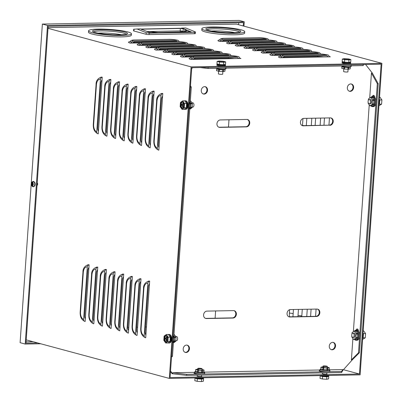 <?xml version="1.0" encoding="UTF-8"?>
<svg xmlns="http://www.w3.org/2000/svg" width="402" height="402" viewBox="0 0 402 402"><rect width="100%" height="100%" fill="white"/><g stroke="black" fill="none" stroke-linecap="round" stroke-linejoin="round"><path stroke-width="0.6" d="M191.754 67.717L170.086 377.548L359.458 374.026L381.126 64.194L191.754 67.717M170.503 371.619L172.081 373.634L172.669 373.79L170.538 371.076M288.927 316.801A3.759 3.09 -74.9 0 0 289.345 316.826L315.877 316.334A3.759 3.09 -74.9 0 0 319.183 313.178A3.759 3.09 -74.9 0 0 317.404 309.088M233.929 310.64A3.759 3.09 -74.9 0 1 235.708 314.731A3.759 3.09 -74.9 0 1 232.401 317.887L205.869 318.379A3.759 3.09 -74.9 0 1 205.447 318.354M330.776 117.922A3.759 3.09 -74.9 0 1 332.549 122.012A3.759 3.09 -74.9 0 1 329.243 125.168L302.711 125.66A3.759 3.09 -74.9 0 1 302.294 125.635M247.295 119.474A3.759 3.09 -74.9 0 1 249.074 123.565A3.759 3.09 -74.9 0 1 245.768 126.72L219.236 127.213A3.759 3.09 -74.9 0 1 218.819 127.188M333.092 342.383A3.759 3.09 -74.9 0 1 334.866 346.474A3.759 3.09 -74.9 0 1 331.565 349.629A3.759 3.09 -74.9 0 1 331.142 349.604M351.162 83.953A3.759 3.09 -74.9 0 1 352.936 88.043A3.759 3.09 -74.9 0 1 349.634 91.204A3.759 3.09 -74.9 0 1 349.217 91.179M187.005 345.097A3.759 3.09 -74.9 0 1 188.784 349.187A3.759 3.09 -74.9 0 1 185.478 352.348A3.759 3.09 -74.9 0 1 185.061 352.323M205.08 86.671A3.759 3.09 -74.9 0 1 206.854 90.762A3.759 3.09 -74.9 0 1 203.548 93.917A3.759 3.09 -74.9 0 1 203.131 93.892M365.589 64.486L372.342 73.094L371.448 73.114L377.317 83.711L378.212 83.696L372.342 73.094M363.101 65.591L363.177 64.531L208.151 67.41L208.075 68.476L363.101 65.591L363.649 64.521M200.161 67.561L208.075 68.476M377.317 83.711L358.504 352.76L351.398 359.86L352.891 338.474M353.368 331.67L369.232 104.827M369.704 98.023L371.448 73.114M351.398 359.86L352.293 359.845L342.604 370.634L342.68 369.569L341.715 371.458L341.64 372.518L342.604 370.634M172.744 372.729L172.669 373.79L186.613 375.403L186.689 374.337L172.744 372.729L194.658 372.322M203.98 372.146L319.876 369.996M329.193 369.82L342.68 369.569M191.689 68.606L192.503 67.702M289.932 316.987L316.469 316.495A3.759 3.09 105.1 0 0 319.806 313.153A3.759 3.09 105.1 0 0 317.706 309.148A3.759 3.09 105.1 0 0 316.987 309.058L290.455 309.555A3.759 3.09 105.1 0 0 287.113 312.897A3.759 3.09 105.1 0 0 289.214 316.902A3.759 3.09 105.1 0 0 289.932 316.987L289.345 316.826M206.98 311.108A3.759 3.09 105.1 0 0 203.638 314.449A3.759 3.09 105.1 0 0 205.739 318.454A3.759 3.09 105.1 0 0 206.457 318.54L232.989 318.047A3.759 3.09 105.1 0 0 236.331 314.706A3.759 3.09 105.1 0 0 234.23 310.701A3.759 3.09 105.1 0 0 233.512 310.61L206.98 311.108M329.836 125.329A3.759 3.09 105.1 0 0 333.173 121.987A3.759 3.09 105.1 0 0 331.072 117.982A3.759 3.09 105.1 0 0 330.354 117.892L303.822 118.389A3.759 3.09 105.1 0 0 300.485 121.731A3.759 3.09 105.1 0 0 302.585 125.736A3.759 3.09 105.1 0 0 303.304 125.821L329.243 125.168M246.878 119.444L220.346 119.942A3.759 3.09 105.1 0 0 217.005 123.283A3.759 3.09 105.1 0 0 219.105 127.288A3.759 3.09 105.1 0 0 219.824 127.374L246.361 126.881A3.759 3.09 105.1 0 0 249.697 123.54A3.759 3.09 105.1 0 0 247.597 119.535A3.759 3.09 105.1 0 0 246.878 119.444M332.152 349.79A3.759 3.09 105.1 0 0 335.489 346.449A3.759 3.09 105.1 0 0 333.389 342.444A3.759 3.09 105.1 0 0 332.675 342.353A3.759 3.09 105.1 0 0 329.333 345.695A3.759 3.09 105.1 0 0 331.434 349.7A3.759 3.09 105.1 0 0 332.152 349.79M350.222 91.36A3.759 3.09 105.1 0 0 353.564 88.018A3.759 3.09 105.1 0 0 351.464 84.013A3.759 3.09 105.1 0 0 350.745 83.928A3.759 3.09 105.1 0 0 347.403 87.269A3.759 3.09 105.1 0 0 349.504 91.274A3.759 3.09 105.1 0 0 350.222 91.36M186.071 352.509A3.759 3.09 105.1 0 0 189.407 349.167A3.759 3.09 105.1 0 0 187.307 345.162A3.759 3.09 105.1 0 0 186.588 345.072A3.759 3.09 105.1 0 0 183.252 348.413A3.759 3.09 105.1 0 0 185.352 352.418A3.759 3.09 105.1 0 0 186.071 352.509M204.141 94.078A3.759 3.09 105.1 0 0 207.477 90.736A3.759 3.09 105.1 0 0 205.377 86.731A3.759 3.09 105.1 0 0 204.658 86.646A3.759 3.09 105.1 0 0 201.322 89.988A3.759 3.09 105.1 0 0 203.422 93.993A3.759 3.09 105.1 0 0 204.141 94.078M358.483 331.158A2.327 1.286 -91.1 0 0 357.363 329.007A2.327 1.286 -91.1 0 0 357.157 328.982A2.327 1.286 -91.1 0 0 356.041 330.243M374.82 97.51A2.327 1.286 -91.1 0 0 373.699 95.359A2.327 1.286 -91.1 0 0 373.493 95.334A2.327 1.286 -91.1 0 0 372.383 96.596M378.212 83.696L359.398 352.745L358.504 352.76M352.293 359.845L359.398 352.745M356.936 330.228A2.327 1.286 88.9 0 1 357.609 329.117M373.272 96.58A2.327 1.286 88.9 0 1 373.945 95.47M341.64 372.518L186.613 375.403M186.689 374.337L341.715 371.458M194.648 373.041A2.327 0.307 4 0 0 193.985 373.207A2.327 0.307 4 0 0 194.367 373.403A2.327 0.307 4 0 0 197.146 373.709M319.861 370.709A2.327 0.307 4 0 0 319.198 370.875A2.327 0.307 4 0 0 319.585 371.076A2.327 0.307 4 0 0 322.359 371.383M191.287 87.169L190.392 87.189L171.579 356.237L172.473 356.217L191.287 87.169L190.493 85.737M171.513 357.177L172.473 356.217M169.312 378.408L360.117 374.86L381.9 63.33L191.096 66.883L169.312 378.408L26.22 339.861M48.054 27.632L236.386 24.13L381.9 63.33M48.004 28.331L191.096 66.883M219.502 39.979A10.08 1.327 4 0 0 219.608 41.431L229.326 41.25M228.155 42.31A10.08 1.327 4 0 0 228.256 43.763L237.979 43.582M236.808 44.642A10.08 1.327 4 0 0 236.909 46.094L246.632 45.913M245.461 46.974A10.08 1.327 4 0 0 245.562 48.426L255.285 48.245M254.114 49.305A10.08 1.327 4 0 0 254.215 50.758L263.933 50.577M262.762 51.637A10.08 1.327 4 0 0 262.868 53.089L272.586 52.908M271.415 53.963A10.08 1.327 4 0 0 271.516 55.416L281.239 55.235M280.068 56.295A10.08 1.327 4 0 0 280.169 57.747L330.354 56.818A10.08 1.327 4 0 0 329.62 56.637M190.628 57.958A10.08 1.327 4 0 0 190.729 59.411L240.914 58.481A10.08 1.327 4 0 0 240.185 58.3M181.975 55.627A10.08 1.327 4 0 0 182.081 57.079L191.799 56.898M173.327 53.3A10.08 1.327 4 0 0 173.428 54.752L183.146 54.571M164.674 50.969A10.08 1.327 4 0 0 164.775 52.421L174.493 52.24M156.021 48.637A10.08 1.327 4 0 0 156.122 50.089L165.845 49.908M147.368 46.305A10.08 1.327 4 0 0 147.469 47.758L157.192 47.577M138.715 43.974A10.08 1.327 4 0 0 138.821 45.426L148.539 45.245M130.067 41.642A10.08 1.327 4 0 0 130.168 43.094L139.886 42.913M37.019 185.438A1.432 0.794 -91.1 0 0 37.642 184.242A1.432 0.794 -91.1 0 0 37.205 182.759M85.144 321.469L89.103 264.828A8.593 4.754 -91.1 0 0 88.138 264.747C84.571 266.069 82.837 268.561 82.943 272.219L80.174 311.867A2.146 0.281 4 0 0 80.526 312.052A6.447 3.568 88.9 0 0 83.621 319.384A2.146 1.769 -74.9 0 0 84.852 321.424A2.146 1.769 -74.9 0 0 85.144 321.469M98.264 133.846L102.224 77.204A8.593 4.754 -91.1 0 0 101.259 77.124C97.691 78.445 95.957 80.933 96.063 84.591L93.294 124.243A2.146 0.281 4 0 0 93.646 124.424A6.447 3.568 88.9 0 0 96.741 131.755A2.146 1.769 -74.9 0 0 97.972 133.796A2.146 1.769 -74.9 0 0 98.264 133.846M93.797 323.801L97.756 267.159A8.593 4.754 -91.1 0 0 96.792 267.079C93.224 268.4 91.49 270.893 91.596 274.551L88.822 314.198A2.146 0.281 4 0 0 89.179 314.384A6.447 3.568 88.9 0 0 92.274 321.716A2.146 1.769 -74.9 0 0 93.505 323.756A2.146 1.769 -74.9 0 0 93.797 323.801M106.917 136.177L110.877 79.536A8.593 4.754 -91.1 0 0 109.912 79.45C106.344 80.772 104.61 83.264 104.716 86.922L101.942 126.575A2.146 0.281 4 0 0 102.299 126.756A6.447 3.568 88.9 0 0 105.394 134.087A2.146 1.769 -74.9 0 0 106.625 136.127A2.146 1.769 -74.9 0 0 106.917 136.177M102.45 326.133L106.409 269.491A8.593 4.754 -91.1 0 0 105.445 269.41C101.877 270.732 100.143 273.219 100.249 276.883L97.475 316.53A2.146 0.281 4 0 0 97.832 316.711A6.447 3.568 88.9 0 0 100.927 324.042A2.146 1.769 -74.9 0 0 102.158 326.087A2.146 1.769 -74.9 0 0 102.45 326.133M115.57 138.509L119.53 81.867A8.593 4.754 -91.1 0 0 118.565 81.782C114.997 83.103 113.263 85.596 113.369 89.254L110.595 128.906A2.146 0.281 4 0 0 110.952 129.087A6.447 3.568 88.9 0 0 114.047 136.419A2.146 1.769 -74.9 0 0 115.279 138.459A2.146 1.769 -74.9 0 0 115.57 138.509M111.098 328.464L115.062 271.822A8.593 4.754 -91.1 0 0 114.098 271.742C110.525 273.064 108.796 275.551 108.902 279.209L106.128 318.861A2.146 0.281 4 0 0 106.48 319.042A6.447 3.568 88.9 0 0 109.58 326.374A2.146 1.769 -74.9 0 0 110.806 328.414A2.146 1.769 -74.9 0 0 111.098 328.464M124.218 140.836L128.183 84.194A8.593 4.754 -91.1 0 0 127.218 84.113C123.645 85.435 121.917 87.927 122.022 91.586L119.248 131.233A2.146 0.281 4 0 0 119.6 131.419A6.447 3.568 88.9 0 0 122.7 138.75A2.146 1.769 -74.9 0 0 123.927 140.79A2.146 1.769 -74.9 0 0 124.218 140.836M119.751 330.796L123.71 274.154A8.593 4.754 -91.1 0 0 122.746 274.069C119.178 275.39 117.449 277.882 117.555 281.541L114.781 321.193A2.146 0.281 4 0 0 115.133 321.374A6.447 3.568 88.9 0 0 118.228 328.705A2.146 1.769 -74.9 0 0 119.459 330.745A2.146 1.769 -74.9 0 0 119.751 330.796M132.871 143.167L136.831 86.525A8.593 4.754 -91.1 0 0 135.866 86.445C132.298 87.767 130.57 90.259 130.675 93.917L127.901 133.564A2.146 0.281 4 0 0 128.253 133.75A6.447 3.568 88.9 0 0 131.348 141.082A2.146 1.769 -74.9 0 0 132.58 143.122A2.146 1.769 -74.9 0 0 132.871 143.167M128.404 333.127L132.364 276.486A8.593 4.754 -91.1 0 0 131.399 276.4C127.831 277.722 126.097 280.214 126.203 283.872L123.434 323.525A2.146 0.281 4 0 0 123.786 323.705A6.447 3.568 88.9 0 0 126.881 331.037A2.146 1.769 -74.9 0 0 128.112 333.077A2.146 1.769 -74.9 0 0 128.404 333.127M141.524 145.499L145.484 88.857A8.593 4.754 -91.1 0 0 144.519 88.777C140.951 90.098 139.218 92.586 139.323 96.249L136.554 135.896A2.146 0.281 4 0 0 136.906 136.082A6.447 3.568 88.9 0 0 140.002 143.408A2.146 1.769 -74.9 0 0 141.233 145.454A2.146 1.769 -74.9 0 0 141.524 145.499M137.057 335.454L141.017 278.812A8.593 4.754 -91.1 0 0 140.052 278.732C136.484 280.053 134.75 282.546 134.856 286.204L132.082 325.851A2.146 0.281 4 0 0 132.439 326.037A6.447 3.568 88.9 0 0 135.534 333.369A2.146 1.769 -74.9 0 0 136.765 335.409A2.146 1.769 -74.9 0 0 137.057 335.454M150.177 147.83L154.137 91.189A8.593 4.754 -91.1 0 0 153.172 91.108C149.604 92.43 147.871 94.917 147.976 98.58L145.202 138.228A2.146 0.281 4 0 0 145.559 138.409A6.447 3.568 88.9 0 0 148.655 145.74A2.146 1.769 -74.9 0 0 149.886 147.78A2.146 1.769 -74.9 0 0 150.177 147.83M145.71 337.786L149.67 281.144A8.593 4.754 -91.1 0 0 148.705 281.063C145.137 282.385 143.403 284.877 143.509 288.536L140.735 328.183A2.146 0.281 4 0 0 141.092 328.369A6.447 3.568 88.9 0 0 144.187 335.7A2.146 1.769 -74.9 0 0 145.418 337.74A2.146 1.769 -74.9 0 0 145.71 337.786M158.83 150.162L162.79 93.52A8.593 4.754 -91.1 0 0 161.825 93.435C158.257 94.761 156.524 97.249 156.629 100.907L153.855 140.559A2.146 0.281 4 0 0 154.212 140.74A6.447 3.568 88.9 0 0 157.308 148.072A2.146 1.769 -74.9 0 0 158.539 150.112A2.146 1.769 -74.9 0 0 158.83 150.162M215.11 318.208L215.618 310.947M228.477 127.042L228.984 119.781M234.311 43.652L234.336 43.275M343.434 369.709L359.458 374.026M360.564 336.127A2.327 1.286 -91.1 0 0 360.644 334.921M376.9 102.48A2.327 1.286 -91.1 0 0 376.986 101.274M302.967 118.54L302.485 125.459A6.854 3.794 -91.1 0 0 302.475 125.655M306.309 125.595L306.821 118.334M289.601 309.706L289.365 313.088A6.854 3.794 -91.1 0 0 289.681 316.821M293.45 309.5L292.942 316.761M315.138 125.429L315.645 118.168M311.299 125.504L311.806 118.238M298.44 309.404L298.018 315.419A6.854 3.794 -91.1 0 0 297.993 316.665M302.279 309.334L301.771 316.595M323.967 125.268L324.474 118.002M320.123 125.339L320.63 118.072M311.103 309.168L310.595 316.434M306.756 316.505L307.264 309.238M328.952 125.173L329.459 117.912M315.585 316.339L316.093 309.078M180.121 31.688A2.864 0.377 -176 0 1 183.649 31.974M222.2 41.049A7.733 1.02 -176 0 1 223.698 40.984L230.532 40.853M132.76 42.712A7.733 1.02 -176 0 1 134.258 42.647L141.092 42.517M230.854 43.381A7.733 1.02 -176 0 1 232.346 43.316L239.18 43.185M141.414 45.044A7.733 1.02 -176 0 1 142.906 44.979L149.74 44.848M239.507 45.712A7.733 1.02 -176 0 1 240.999 45.642L247.833 45.516M150.067 47.376A7.733 1.02 -176 0 1 151.559 47.305L158.393 47.18M248.16 48.044A7.733 1.02 -176 0 1 249.652 47.974L256.486 47.848M158.72 49.707A7.733 1.02 -176 0 1 160.212 49.637L167.046 49.511M256.808 50.376A7.733 1.02 -176 0 1 258.305 50.305L265.139 50.18M167.373 52.039A7.733 1.02 -176 0 1 168.865 51.969L175.699 51.843M265.461 52.702A7.733 1.02 -176 0 1 266.953 52.637L273.792 52.511M176.021 54.365A7.733 1.02 -176 0 1 177.518 54.3L184.352 54.175M274.114 55.034A7.733 1.02 -176 0 1 275.606 54.968L282.44 54.838M184.674 56.697A7.733 1.02 -176 0 1 186.166 56.632L193 56.501M282.767 57.365A7.733 1.02 -176 0 1 284.259 57.3L317.65 56.677A7.733 1.02 -176 0 1 323.59 56.943M193.327 59.029A7.733 1.02 -176 0 1 194.819 58.963L228.21 58.34A7.733 1.02 -176 0 1 234.15 58.607M267.064 40.019A2.864 2.357 105.1 0 0 266.184 39.512A2.864 2.357 105.1 0 0 265.637 39.446L223.919 40.22A2.864 2.357 105.1 0 0 221.929 41.391M219.608 41.431A2.146 1.769 105.1 0 0 221.19 40.416A2.146 1.769 -74.9 0 1 222.768 39.396A6.447 0.849 -176 0 1 224.597 38.341L257.989 37.718A2.146 1.191 -91.1 0 0 257.803 37.698A2.146 1.191 -91.1 0 0 257.612 37.728M257.989 37.718A6.447 0.849 -176 0 1 266.903 38.572L222.768 39.396M266.903 38.572A2.146 1.769 -74.9 0 1 267.31 38.622A2.146 1.769 -74.9 0 1 268.345 39.537A2.146 1.769 105.1 0 0 268.702 40.054M177.624 41.682A2.864 2.357 105.1 0 0 176.744 41.175A2.864 2.357 105.1 0 0 176.197 41.11L134.479 41.883A2.864 2.357 105.1 0 0 132.489 43.054M130.168 43.094A2.146 1.769 105.1 0 0 131.75 42.079A2.146 1.769 -74.9 0 1 133.333 41.059A6.447 0.849 -176 0 1 135.157 40.004L168.549 39.381A2.146 1.191 -91.1 0 0 168.363 39.361A2.146 1.191 -91.1 0 0 168.177 39.391M168.549 39.381A6.447 0.849 -176 0 1 177.463 40.235L133.333 41.059M177.463 40.235A2.146 1.769 -74.9 0 1 177.875 40.285A2.146 1.769 -74.9 0 1 178.905 41.2A2.146 1.769 105.1 0 0 179.262 41.718M275.717 42.351A2.864 2.357 105.1 0 0 274.837 41.843A2.864 2.357 105.1 0 0 274.29 41.778L232.567 42.552A2.864 2.357 105.1 0 0 230.582 43.723M228.256 43.763A2.146 1.769 105.1 0 0 229.838 42.743A2.146 1.769 -74.9 0 1 231.421 41.728A6.447 0.849 -176 0 1 233.25 40.672L266.642 40.049A2.146 1.191 -91.1 0 0 266.451 40.024A2.146 1.191 -91.1 0 0 266.265 40.059M266.642 40.049A6.447 0.849 -176 0 1 275.556 40.904L231.421 41.728M275.556 40.904A2.146 1.769 -74.9 0 1 275.963 40.954A2.146 1.769 -74.9 0 1 276.998 41.868A2.146 1.769 105.1 0 0 277.355 42.386M186.277 44.014A2.864 2.357 105.1 0 0 185.397 43.506A2.864 2.357 105.1 0 0 184.85 43.441L143.132 44.215A2.864 2.357 105.1 0 0 141.142 45.386M138.821 45.426A2.146 1.769 105.1 0 0 140.398 44.406A2.146 1.769 -74.9 0 1 141.981 43.391A6.447 0.849 -176 0 1 143.81 42.336L177.202 41.713A2.146 1.191 -91.1 0 0 177.016 41.687A2.146 1.191 -91.1 0 0 176.825 41.723M177.202 41.713A6.447 0.849 -176 0 1 186.116 42.567L141.981 43.391M186.116 42.567A2.146 1.769 -74.9 0 1 186.523 42.617A2.146 1.769 -74.9 0 1 187.558 43.532A2.146 1.769 105.1 0 0 187.915 44.049M284.37 44.682A2.864 2.357 105.1 0 0 283.485 44.175A2.864 2.357 105.1 0 0 282.943 44.109L241.22 44.883A2.864 2.357 105.1 0 0 239.235 46.049M236.909 46.094A2.146 1.769 105.1 0 0 238.492 45.074A2.146 1.769 -74.9 0 1 240.074 44.054A6.447 0.849 -176 0 1 241.903 43.004L275.295 42.381A2.146 1.191 -91.1 0 0 275.104 42.356A2.146 1.191 -91.1 0 0 274.918 42.386M275.295 42.381A6.447 0.849 -176 0 1 284.204 43.235L240.074 44.054M284.204 43.235A2.146 1.769 -74.9 0 1 284.616 43.285A2.146 1.769 -74.9 0 1 285.651 44.2A2.146 1.769 105.1 0 0 286.008 44.717M194.93 46.346A2.864 2.357 105.1 0 0 194.05 45.838A2.864 2.357 105.1 0 0 193.503 45.773L151.78 46.547A2.864 2.357 105.1 0 0 149.795 47.712M147.469 47.758A2.146 1.769 105.1 0 0 149.052 46.738A2.146 1.769 -74.9 0 1 150.634 45.717A6.447 0.849 -176 0 1 152.464 44.667L185.855 44.044A2.146 1.191 -91.1 0 0 185.664 44.019A2.146 1.191 -91.1 0 0 185.478 44.049M185.855 44.044A6.447 0.849 -176 0 1 194.769 44.898L150.634 45.717M194.769 44.898A2.146 1.769 -74.9 0 1 195.176 44.949A2.146 1.769 -74.9 0 1 196.211 45.863A2.146 1.769 105.1 0 0 196.568 46.381M293.023 47.014A2.864 2.357 105.1 0 0 292.138 46.506A2.864 2.357 105.1 0 0 291.591 46.436L249.873 47.215A2.864 2.357 105.1 0 0 247.888 48.381M245.562 48.426A2.146 1.769 105.1 0 0 247.145 47.406A2.146 1.769 -74.9 0 1 248.727 46.386A6.447 0.849 -176 0 1 250.557 45.331L283.948 44.712A2.146 1.191 -91.1 0 0 283.757 44.687A2.146 1.191 -91.1 0 0 283.571 44.717M283.948 44.712A6.447 0.849 -176 0 1 292.857 45.567L248.727 46.386M292.857 45.567A2.146 1.769 -74.9 0 1 293.269 45.617A2.146 1.769 -74.9 0 1 294.299 46.531A2.146 1.769 105.1 0 0 294.661 47.044M203.583 48.677A2.864 2.357 105.1 0 0 202.698 48.17A2.864 2.357 105.1 0 0 202.156 48.099L160.433 48.878A2.864 2.357 105.1 0 0 158.448 50.044M156.122 50.089A2.146 1.769 105.1 0 0 157.705 49.069A2.146 1.769 -74.9 0 1 159.287 48.049A6.447 0.849 -176 0 1 161.117 46.994L194.508 46.376A2.146 1.191 -91.1 0 0 194.317 46.351A2.146 1.191 -91.1 0 0 194.131 46.381M194.508 46.376A6.447 0.849 -176 0 1 203.417 47.23L159.287 48.049M203.417 47.23A2.146 1.769 -74.9 0 1 203.829 47.28A2.146 1.769 -74.9 0 1 204.864 48.195A2.146 1.769 105.1 0 0 205.221 48.707M301.671 49.345A2.864 2.357 105.1 0 0 300.791 48.838A2.864 2.357 105.1 0 0 300.244 48.768L258.526 49.546A2.864 2.357 105.1 0 0 256.536 50.712M254.215 50.758A2.146 1.769 105.1 0 0 255.798 49.737A2.146 1.769 -74.9 0 1 257.38 48.717A6.447 0.849 -176 0 1 259.205 47.662L292.596 47.044A2.146 1.191 -91.1 0 0 292.41 47.019A2.146 1.191 -91.1 0 0 292.224 47.049M292.596 47.044A6.447 0.849 -176 0 1 301.51 47.898L257.38 48.717M301.51 47.898A2.146 1.769 -74.9 0 1 301.922 47.949A2.146 1.769 -74.9 0 1 302.952 48.858A2.146 1.769 105.1 0 0 303.314 49.376M212.236 51.009A2.864 2.357 105.1 0 0 211.351 50.501A2.864 2.357 105.1 0 0 210.804 50.431L169.086 51.21A2.864 2.357 105.1 0 0 167.096 52.376M164.775 52.421A2.146 1.769 105.1 0 0 166.358 51.401A2.146 1.769 -74.9 0 1 167.941 50.381A6.447 0.849 -176 0 1 169.77 49.325L203.161 48.707A2.146 1.191 -91.1 0 0 202.97 48.682A2.146 1.191 -91.1 0 0 202.784 48.712M203.161 48.707A6.447 0.849 -176 0 1 212.07 49.562L167.941 50.381M212.07 49.562A2.146 1.769 -74.9 0 1 212.482 49.612A2.146 1.769 -74.9 0 1 213.512 50.521A2.146 1.769 105.1 0 0 213.874 51.039M310.324 51.677A2.864 2.357 105.1 0 0 309.445 51.165A2.864 2.357 105.1 0 0 308.897 51.099L267.179 51.873A2.864 2.357 105.1 0 0 265.189 53.044M262.868 53.089A2.146 1.769 105.1 0 0 264.451 52.069A2.146 1.769 -74.9 0 1 266.029 51.049A6.447 0.849 -176 0 1 267.858 49.994L301.249 49.376A2.146 1.191 -91.1 0 0 301.063 49.351A2.146 1.191 -91.1 0 0 300.872 49.381M301.249 49.376A6.447 0.849 -176 0 1 310.163 50.23L266.029 51.049M310.163 50.23A2.146 1.769 -74.9 0 1 310.57 50.28A2.146 1.769 -74.9 0 1 311.605 51.19A2.146 1.769 105.1 0 0 311.962 51.707M220.884 53.34A2.864 2.357 105.1 0 0 220.005 52.828A2.864 2.357 105.1 0 0 219.457 52.762L177.739 53.536A2.864 2.357 105.1 0 0 175.749 54.707M173.428 54.752A2.146 1.769 105.1 0 0 175.011 53.732A2.146 1.769 -74.9 0 1 176.594 52.712A6.447 0.849 -176 0 1 178.418 51.657L211.809 51.039A2.146 1.191 -91.1 0 0 211.623 51.014A2.146 1.191 -91.1 0 0 211.437 51.044M211.809 51.039A6.447 0.849 -176 0 1 220.723 51.893L176.594 52.712M220.723 51.893A2.146 1.769 -74.9 0 1 221.135 51.943A2.146 1.769 -74.9 0 1 222.165 52.853A2.146 1.769 105.1 0 0 222.522 53.371M318.977 54.004A2.864 2.357 105.1 0 0 318.098 53.496A2.864 2.357 105.1 0 0 317.55 53.431L275.827 54.205A2.864 2.357 105.1 0 0 273.842 55.375M271.516 55.416A2.146 1.769 105.1 0 0 273.099 54.401A2.146 1.769 -74.9 0 1 274.682 53.381A6.447 0.849 -176 0 1 276.511 52.325L309.902 51.702A2.146 1.191 -91.1 0 0 309.711 51.682A2.146 1.191 -91.1 0 0 309.525 51.712M309.902 51.702A6.447 0.849 -176 0 1 318.816 52.556L274.682 53.381M318.816 52.556A2.146 1.769 -74.9 0 1 319.223 52.607A2.146 1.769 -74.9 0 1 320.258 53.521A2.146 1.769 105.1 0 0 320.615 54.039M229.537 55.667A2.864 2.357 105.1 0 0 228.658 55.159A2.864 2.357 105.1 0 0 228.11 55.094L186.392 55.868A2.864 2.357 105.1 0 0 184.402 57.039M182.081 57.079A2.146 1.769 105.1 0 0 183.659 56.064A2.146 1.769 -74.9 0 1 185.242 55.044A6.447 0.849 -176 0 1 187.071 53.989L220.462 53.365A2.146 1.191 -91.1 0 0 220.276 53.345A2.146 1.191 -91.1 0 0 220.085 53.376M220.462 53.365A6.447 0.849 -176 0 1 229.376 54.22L185.242 55.044M229.376 54.22A2.146 1.769 -74.9 0 1 229.783 54.27A2.146 1.769 -74.9 0 1 230.818 55.185A2.146 1.769 105.1 0 0 231.175 55.702M328.032 56.858A2.864 2.357 105.1 0 0 326.746 55.828A2.864 2.357 105.1 0 0 326.203 55.762L284.48 56.536A2.864 2.357 105.1 0 0 282.495 57.707M280.169 57.747A2.146 1.769 105.1 0 0 281.752 56.727A2.146 1.769 -74.9 0 1 283.335 55.712A6.447 0.849 -176 0 1 285.164 54.657L318.555 54.034A2.146 1.191 -91.1 0 0 318.364 54.014A2.146 1.191 -91.1 0 0 318.178 54.044M318.555 54.034A6.447 0.849 -176 0 1 327.464 54.888L283.335 55.712M327.464 54.888A2.146 1.769 -74.9 0 1 327.876 54.938A2.146 1.769 -74.9 0 1 328.911 55.853A2.146 1.769 105.1 0 0 329.941 56.767A2.146 1.769 105.1 0 0 330.354 56.818M238.592 58.521A2.864 2.357 105.1 0 0 237.311 57.491A2.864 2.357 105.1 0 0 236.763 57.426L195.04 58.2A2.864 2.357 105.1 0 0 193.055 59.37M190.729 59.411A2.146 1.769 105.1 0 0 192.312 58.39A2.146 1.769 -74.9 0 1 193.895 57.375A6.447 0.849 -176 0 1 195.724 56.32L229.115 55.697A2.146 1.191 -91.1 0 0 228.924 55.677A2.146 1.191 -91.1 0 0 228.738 55.707M229.115 55.697A6.447 0.849 -176 0 1 238.029 56.551L193.895 57.375M238.029 56.551A2.146 1.769 -74.9 0 1 238.436 56.602A2.146 1.769 -74.9 0 1 239.471 57.516A2.146 1.769 105.1 0 0 240.507 58.431A2.146 1.769 105.1 0 0 240.914 58.481M322.494 373.614A2.327 0.307 4 0 0 322.309 373.719A2.327 0.307 4 0 0 322.69 373.915A2.327 0.307 4 0 0 325.283 374.222A2.327 0.307 4 0 0 326.952 374.041A2.327 0.307 4 0 0 326.781 373.91M197.276 375.94A2.327 0.307 4 0 0 197.091 376.046A2.327 0.307 4 0 0 197.477 376.247A2.327 0.307 4 0 0 200.07 376.548A2.327 0.307 4 0 0 201.734 376.372A2.327 0.307 4 0 0 201.563 376.242M88.922 267.456A5.728 4.708 105.1 0 0 87.731 270.868L84.611 315.464A5.728 4.708 105.1 0 0 85.33 318.846M82.943 272.219A2.146 0.281 -176 0 0 83.299 272.4A6.447 3.568 88.9 0 1 87.284 266.978L83.621 319.384M87.284 266.978A2.146 1.769 -74.9 0 1 89.103 264.828M102.043 79.827A5.728 4.708 105.1 0 0 100.852 83.244L97.731 127.841A5.728 4.708 105.1 0 0 98.445 131.223M96.063 84.591A2.146 0.281 -176 0 0 96.42 84.777A6.447 3.568 88.9 0 1 100.405 79.355L96.741 131.755M100.405 79.355A2.146 1.769 -74.9 0 1 102.224 77.204M97.57 269.782A5.728 4.708 105.1 0 0 96.379 273.199L93.264 317.796A5.728 4.708 105.1 0 0 93.978 321.178M91.596 274.551A2.146 0.281 -176 0 0 91.952 274.732A6.447 3.568 88.9 0 1 95.937 269.31L92.274 321.716M95.937 269.31A2.146 1.769 -74.9 0 1 97.756 267.159M110.691 82.159A5.728 4.708 105.1 0 0 109.5 85.576L106.384 130.173A5.728 4.708 105.1 0 0 107.098 133.549M104.716 86.922A2.146 0.281 -176 0 0 105.073 87.108A6.447 3.568 88.9 0 1 109.058 81.686L105.394 134.087M109.058 81.686A2.146 1.769 -74.9 0 1 110.877 79.536M106.223 272.114A5.728 4.708 105.1 0 0 105.033 275.531L101.917 320.128A5.728 4.708 105.1 0 0 102.631 323.509M100.249 276.883A2.146 0.281 -176 0 0 100.6 277.063A6.447 3.568 88.9 0 1 104.59 271.641L100.927 324.042M104.59 271.641A2.146 1.769 -74.9 0 1 106.409 269.491M119.344 84.49A5.728 4.708 105.1 0 0 118.153 87.907L115.037 132.499A5.728 4.708 105.1 0 0 115.751 135.881M113.369 89.254A2.146 0.281 -176 0 0 113.721 89.44A6.447 3.568 88.9 0 1 117.711 84.013L114.047 136.419M117.711 84.013A2.146 1.769 -74.9 0 1 119.53 81.867M114.877 274.445A5.728 4.708 105.1 0 0 113.686 277.862L110.565 322.459A5.728 4.708 105.1 0 0 111.284 325.841M108.902 279.209A2.146 0.281 -176 0 0 109.254 279.395A6.447 3.568 88.9 0 1 113.243 273.973L109.58 326.374M113.243 273.973A2.146 1.769 -74.9 0 1 115.062 271.822M127.997 86.822A5.728 4.708 105.1 0 0 126.806 90.239L123.685 134.831A5.728 4.708 105.1 0 0 124.404 138.213M122.022 91.586A2.146 0.281 -176 0 0 122.374 91.767A6.447 3.568 88.9 0 1 126.364 86.345L122.7 138.75M126.364 86.345A2.146 1.769 -74.9 0 1 128.183 84.194M123.53 276.777A5.728 4.708 105.1 0 0 122.339 280.194L119.218 324.791A5.728 4.708 105.1 0 0 119.937 328.168M117.555 281.541A2.146 0.281 -176 0 0 117.907 281.727A6.447 3.568 88.9 0 1 121.896 276.305L118.228 328.705M121.896 276.305A2.146 1.769 -74.9 0 1 123.71 274.154M136.65 89.149A5.728 4.708 105.1 0 0 135.459 92.566L132.338 137.162A5.728 4.708 105.1 0 0 133.057 140.544M130.675 93.917A2.146 0.281 -176 0 0 131.027 94.098A6.447 3.568 88.9 0 1 135.017 88.676L131.348 141.082M135.017 88.676A2.146 1.769 -74.9 0 1 136.831 86.525M132.183 279.109A5.728 4.708 105.1 0 0 130.992 282.526L127.871 327.117A5.728 4.708 105.1 0 0 128.59 330.499M126.203 283.872A2.146 0.281 -176 0 0 126.56 284.058A6.447 3.568 88.9 0 1 130.544 278.631L126.881 331.037M130.544 278.631A2.146 1.769 -74.9 0 1 132.364 276.486M145.303 91.48A5.728 4.708 105.1 0 0 144.112 94.897L140.991 139.494A5.728 4.708 105.1 0 0 141.705 142.876M139.323 96.249A2.146 0.281 -176 0 0 139.68 96.43A6.447 3.568 88.9 0 1 143.665 91.008L140.002 143.408M143.665 91.008A2.146 1.769 -74.9 0 1 145.484 88.857M140.831 281.44A5.728 4.708 105.1 0 0 139.64 284.857L136.524 329.449A5.728 4.708 105.1 0 0 137.238 332.831M134.856 286.204A2.146 0.281 -176 0 0 135.213 286.385A6.447 3.568 88.9 0 1 139.198 280.963L135.534 333.369M139.198 280.963A2.146 1.769 -74.9 0 1 141.017 278.812M153.951 93.812A5.728 4.708 105.1 0 0 152.76 97.229L149.644 141.826A5.728 4.708 105.1 0 0 150.358 145.207M147.976 98.58A2.146 0.281 -176 0 0 148.333 98.761A6.447 3.568 88.9 0 1 152.318 93.339L148.655 145.74M152.318 93.339A2.146 1.769 -74.9 0 1 154.137 91.189M149.484 283.772A5.728 4.708 105.1 0 0 148.293 287.184L145.177 331.781A5.728 4.708 105.1 0 0 145.891 335.162M143.509 288.536A2.146 0.281 -176 0 0 143.861 288.716A6.447 3.568 88.9 0 1 147.851 283.294L144.187 335.7M147.851 283.294A2.146 1.769 -74.9 0 1 149.67 281.144M162.604 96.143A5.728 4.708 105.1 0 0 161.413 99.56L158.298 144.157A5.728 4.708 105.1 0 0 159.011 147.534M156.629 100.907A2.146 0.281 -176 0 0 156.981 101.093A6.447 3.568 88.9 0 1 160.971 95.671L157.308 148.072M160.971 95.671A2.146 1.769 -74.9 0 1 162.79 93.52M192.628 107.073A2.146 1.191 -91.1 0 0 192.814 107.093A2.146 1.191 -91.1 0 0 193.965 105.093A2.146 1.191 -91.1 0 0 192.925 102.822A2.146 1.191 -91.1 0 0 192.734 102.801A2.146 1.191 -91.1 0 0 192.548 102.832M185.106 109.384L185.699 109.374A4.296 2.377 -91.1 0 0 187.98 105.716A4.296 2.377 -91.1 0 0 185.543 100.786L184.945 100.796A4.296 2.377 88.9 0 1 187.382 105.726A4.296 2.377 88.9 0 1 185.106 109.384A4.296 2.377 88.9 0 1 184.352 109.183M184.624 100.842A4.296 2.377 88.9 0 1 184.945 100.796M186.362 107.279A3.221 1.784 -91.1 0 0 186.794 105.57A3.221 1.784 -91.1 0 0 186.613 103.691M186.498 103.329A3.221 1.784 -91.1 0 0 185.598 102.068M186.623 103.515L186.327 107.761L184.136 109.334L182.051 109.374L180.151 106.701L180.453 102.45L182.644 100.877L184.729 100.842L186.623 103.515L184.538 103.55L184.242 107.801L186.327 107.761M184.242 107.801L182.051 109.374M182.644 100.877L184.538 103.55M182.563 101.957A3.221 1.784 -91.1 0 0 182.282 101.917A3.221 1.784 -91.1 0 0 180.558 104.917A3.221 1.784 -91.1 0 0 182.116 108.329A3.221 1.784 -91.1 0 0 182.402 108.364A3.221 1.784 -91.1 0 0 184.121 105.364A3.221 1.784 -91.1 0 0 182.563 101.957M182.699 108.314A3.221 1.784 88.9 0 1 181.156 105.163A3.221 1.784 88.9 0 1 182.578 101.957M184.071 106.012L183.212 105.781L183.106 107.339L182.473 107.168L182.583 105.61L181.719 105.379L181.799 104.244L182.664 104.48L182.769 102.922L183.402 103.093L183.292 104.651L184.116 104.872M184.121 105.364L184.086 105.867M183.116 107.158L182.473 107.168M183.463 105.776L182.583 105.61M183.478 105.595L181.719 105.379M182.614 105.364L182.674 104.48M183.302 104.465L182.664 104.48M184.096 105.766L183.212 105.781M176.287 340.72A2.146 1.191 -91.1 0 0 176.478 340.74A2.146 1.191 -91.1 0 0 177.624 338.74A2.146 1.191 -91.1 0 0 176.584 336.469A2.146 1.191 -91.1 0 0 176.398 336.449A2.146 1.191 -91.1 0 0 176.212 336.479M168.765 343.032L169.363 343.022A4.296 2.377 -91.1 0 0 171.644 339.363A4.296 2.377 -91.1 0 0 169.202 334.434L168.604 334.444A4.296 2.377 88.9 0 1 171.046 339.373A4.296 2.377 88.9 0 1 168.765 343.032A4.296 2.377 88.9 0 1 168.011 342.831M168.287 334.489A4.296 2.377 88.9 0 1 168.604 334.444M170.021 340.926A3.221 1.784 -91.1 0 0 170.458 339.213A3.221 1.784 -91.1 0 0 170.272 337.338M170.157 336.976A3.221 1.784 -91.1 0 0 169.262 335.715M170.287 337.162L169.991 341.409L167.795 342.981L165.709 343.022L163.815 340.348L164.111 336.097L166.302 334.524L168.393 334.484L170.287 337.162L168.202 337.198L167.9 341.449L169.991 341.409M167.9 341.449L165.709 343.022M166.302 334.524L168.202 337.198M166.227 335.6A3.221 1.784 -91.1 0 0 165.941 335.564A3.221 1.784 -91.1 0 0 164.222 338.564A3.221 1.784 -91.1 0 0 165.78 341.976A3.221 1.784 -91.1 0 0 166.061 342.012A3.221 1.784 -91.1 0 0 167.785 339.012A3.221 1.784 -91.1 0 0 166.227 335.6M166.358 341.956A3.221 1.784 88.9 0 1 164.815 338.811A3.221 1.784 88.9 0 1 166.242 335.605M167.729 339.66L166.875 339.429L166.765 340.986L166.137 340.816L166.247 339.258L165.378 339.027L165.458 337.891L166.322 338.127L166.433 336.569L167.061 336.74L166.956 338.293L167.775 338.519M167.785 339.012L167.75 339.514M166.78 340.806L166.137 340.816M167.126 339.424L166.247 339.258M167.142 339.243L165.378 339.027M166.272 339.007L166.338 338.127L166.966 338.112M167.755 339.414L166.875 339.429M218.582 71.285L218.402 73.878A2.146 0.281 4 0 0 219.517 74.204A2.146 0.281 4 0 0 221.723 74.345A2.146 0.281 4 0 0 222.688 74.174L222.869 71.596M216.904 64.521L216.854 65.23A4.296 0.568 4 0 0 217.562 65.596A4.296 0.568 4 0 0 222.351 66.154A4.296 0.568 4 0 0 225.421 65.827L225.472 65.119A4.296 0.568 -176 0 1 222.401 65.451A4.296 0.568 -176 0 1 217.608 64.888A4.296 0.568 -176 0 1 216.904 64.521A4.296 0.568 -176 0 1 218 64.225M224.427 64.672A4.296 0.568 -176 0 1 224.763 64.752A4.296 0.568 -176 0 1 225.472 65.119M218.005 64.134L217.974 64.596A3.221 0.422 4 0 0 218.502 64.873A3.221 0.422 4 0 0 222.095 65.29A3.221 0.422 4 0 0 224.401 65.044L224.432 64.581M219.316 64.486L216.954 63.848L217.13 61.37L219.045 60.998L223.326 61.255L225.683 61.893L225.512 64.37L223.592 64.747L219.316 64.486L219.487 62.008L217.13 61.37M225.683 61.893L223.768 62.27L223.592 64.747M223.768 62.27L219.487 62.008M219.643 61.159A3.221 0.422 4 0 0 218.196 61.411A3.221 0.422 4 0 0 219.874 61.903A3.221 0.422 4 0 0 223.18 62.109A3.221 0.422 4 0 0 224.623 61.858A3.221 0.422 4 0 0 222.949 61.365A3.221 0.422 4 0 0 219.643 61.159M219.623 61.868A3.221 0.422 -176 0 1 223.15 62.114M343.795 68.958L343.615 71.546A2.146 0.281 4 0 0 344.735 71.878A2.146 0.281 4 0 0 346.936 72.013A2.146 0.281 4 0 0 347.901 71.847L348.082 69.27M342.117 62.194L342.067 62.903A4.296 0.568 4 0 0 342.775 63.265A4.296 0.568 4 0 0 347.564 63.828A4.296 0.568 4 0 0 350.639 63.501L350.69 62.792A4.296 0.568 -176 0 1 347.614 63.119A4.296 0.568 -176 0 1 342.826 62.556A4.296 0.568 -176 0 1 342.117 62.194A4.296 0.568 -176 0 1 343.213 61.893M349.645 62.345A4.296 0.568 -176 0 1 349.981 62.426A4.296 0.568 -176 0 1 350.69 62.792M343.223 61.802L343.187 62.27A3.221 0.422 4 0 0 343.72 62.541A3.221 0.422 4 0 0 347.313 62.963A3.221 0.422 4 0 0 349.614 62.717L349.65 62.255M344.529 62.159L342.172 61.521L342.343 59.044L344.263 58.667L348.539 58.928L350.901 59.566L350.725 62.044L348.805 62.416L344.529 62.159L344.705 59.677L342.343 59.044M350.901 59.566L348.981 59.938L348.805 62.416M348.981 59.938L344.705 59.677M344.856 58.828A3.221 0.422 4 0 0 343.408 59.079A3.221 0.422 4 0 0 345.087 59.576A3.221 0.422 4 0 0 348.393 59.782A3.221 0.422 4 0 0 349.84 59.531A3.221 0.422 4 0 0 348.162 59.039A3.221 0.422 4 0 0 344.856 58.828M344.836 59.536A3.221 0.422 -176 0 1 348.363 59.782M369.121 103.786A2.146 1.191 88.9 0 1 368.081 101.515A2.146 1.191 88.9 0 1 369.227 99.515A2.146 1.191 88.9 0 1 369.418 99.54A2.146 1.191 88.9 0 1 370.458 101.812A2.146 1.191 88.9 0 1 369.307 103.811A2.146 1.191 88.9 0 1 369.121 103.786M379.071 103.781A4.296 2.377 -91.1 0 0 379.377 102.158A4.296 2.377 -91.1 0 0 379.307 100.43M379.398 101.781A3.221 1.784 -91.1 0 0 379.387 101.168M378.935 105.746L381.598 104.163L379.513 104.198L379.81 99.952L379.382 99.344M379.513 104.198L379.016 104.555M381.598 104.163L381.9 99.912L379.81 99.952M381.9 99.912L380.001 97.239L379.528 97.249M352.78 337.434A2.146 1.191 88.9 0 1 351.745 335.162A2.146 1.191 88.9 0 1 352.891 333.163A2.146 1.191 88.9 0 1 353.082 333.188A2.146 1.191 88.9 0 1 354.117 335.459A2.146 1.191 88.9 0 1 352.971 337.459A2.146 1.191 88.9 0 1 352.78 337.434M362.735 337.429A4.296 2.377 -91.1 0 0 363.041 335.806A4.296 2.377 -91.1 0 0 362.966 334.077M363.056 335.429A3.221 1.784 -91.1 0 0 363.046 334.816M362.594 339.394L365.262 337.811L363.177 337.846L363.473 333.6L363.041 332.992M363.177 337.846L362.679 338.203M365.262 337.811L365.559 333.559L363.473 333.6M365.559 333.559L363.664 330.886L363.192 330.896M326.344 366.554A2.146 0.281 -176 0 1 324.138 366.413A2.146 0.281 -176 0 1 323.022 366.086A2.146 0.281 -176 0 1 323.982 365.915A2.146 0.281 -176 0 1 326.188 366.056A2.146 0.281 -176 0 1 327.303 366.383A2.146 0.281 -176 0 1 326.344 366.554M327.705 376.036L327.685 376.372A3.221 0.422 4 0 1 325.379 376.619A3.221 0.422 4 0 1 321.786 376.197A3.221 0.422 4 0 1 321.253 375.92L321.278 375.589A4.296 0.568 4 0 0 325.987 376.071A4.296 0.568 4 0 0 328.806 375.739L328.826 375.443M328.761 376.408L326.841 376.785L322.565 376.523L320.203 375.89L320.032 378.367L322.394 379.001L326.67 379.262L328.59 378.885L328.761 376.408L327.7 376.121M320.203 375.89L321.273 375.679M322.394 379.001L322.565 376.523M326.67 379.262L326.841 376.785M201.126 368.88A2.146 0.281 -176 0 1 198.925 368.74A2.146 0.281 -176 0 1 197.804 368.413A2.146 0.281 -176 0 1 198.769 368.242A2.146 0.281 -176 0 1 200.97 368.383A2.146 0.281 -176 0 1 202.09 368.714A2.146 0.281 -176 0 1 201.126 368.88M196.05 377.915A4.296 0.568 4 0 0 200.774 378.403A4.296 0.568 4 0 0 203.588 378.066L203.608 377.774M196.065 377.915L196.04 378.252A3.221 0.422 4 0 0 196.573 378.523A3.221 0.422 4 0 0 200.166 378.945A3.221 0.422 4 0 0 202.467 378.699L202.492 378.362M203.548 378.739L201.628 379.111L197.352 378.85L194.99 378.217L194.819 380.694L197.176 381.332L201.457 381.588L203.372 381.217L203.548 378.739L202.487 378.453M194.99 378.217L196.055 378.006M197.176 381.332L197.352 378.85M201.457 381.588L201.628 379.111M368.287 100.415L368.358 99.379A0.714 0.397 88.9 0 1 368.599 98.822L370.368 97.55A0.714 0.397 88.9 0 1 370.508 97.5A0.714 0.397 88.9 0 1 370.76 97.656L372.292 99.817A0.714 0.397 88.9 0 1 372.448 100.48L372.207 103.912A0.714 0.397 88.9 0 1 371.966 104.47L370.197 105.741A0.714 0.397 88.9 0 1 370.056 105.791A0.714 0.397 88.9 0 1 369.805 105.636L368.272 103.475A0.714 0.397 88.9 0 1 368.121 102.811L368.152 102.349M370.136 103.771A2.146 1.191 -91.1 0 0 370.322 103.791A2.146 1.191 -91.1 0 0 371.468 101.796A2.146 1.191 -91.1 0 0 370.433 99.52A2.146 1.191 -91.1 0 0 370.242 99.5L369.227 99.515M370.729 97.495A5.01 2.774 88.9 0 1 372.277 96.596A5.01 2.774 88.9 0 1 372.714 96.651A5.01 2.774 88.9 0 1 375.141 101.952A5.01 2.774 88.9 0 1 372.463 106.62A5.01 2.774 88.9 0 1 372.021 106.565A5.01 2.774 88.9 0 1 370.885 105.776M372.463 106.62L373.357 106.6A5.01 2.774 -91.1 0 0 376.036 101.937A5.01 2.774 -91.1 0 0 373.609 96.636A5.01 2.774 -91.1 0 0 373.172 96.58L372.277 96.596M351.951 334.062L352.021 333.027A0.714 0.397 88.9 0 1 352.263 332.469L354.031 331.198A0.714 0.397 88.9 0 1 354.172 331.147A0.714 0.397 88.9 0 1 354.423 331.303L355.956 333.464A0.714 0.397 88.9 0 1 356.107 334.127L355.865 337.559A0.714 0.397 88.9 0 1 355.629 338.117L353.861 339.388A0.714 0.397 88.9 0 1 353.72 339.439A0.714 0.397 88.9 0 1 353.464 339.283L351.936 337.122A0.714 0.397 88.9 0 1 351.78 336.459L351.815 335.997M353.795 337.419A2.146 1.191 -91.1 0 0 353.986 337.439A2.146 1.191 -91.1 0 0 355.132 335.444A2.146 1.191 -91.1 0 0 354.092 333.168A2.146 1.191 -91.1 0 0 353.906 333.147L352.891 333.163M354.393 331.142A5.01 2.774 88.9 0 1 355.936 330.243A5.01 2.774 88.9 0 1 356.378 330.298A5.01 2.774 88.9 0 1 358.805 335.6A5.01 2.774 88.9 0 1 356.127 340.263A5.01 2.774 88.9 0 1 355.685 340.213A5.01 2.774 88.9 0 1 354.549 339.424M356.127 340.263L357.021 340.248A5.01 2.774 -91.1 0 0 359.7 335.585A5.01 2.774 -91.1 0 0 357.272 330.283A5.01 2.774 -91.1 0 0 356.83 330.228L355.936 330.243M327.253 367.132L329.248 367.699L327.625 368.036L323.57 367.84L320.912 367.177L322.967 366.82M323.896 367.121A2.146 0.281 4 0 0 322.937 367.287A2.146 0.281 4 0 0 324.052 367.614A2.146 0.281 4 0 0 326.258 367.755A2.146 0.281 4 0 0 327.223 367.589L327.303 366.383M329.228 369.88A5.01 0.658 -176 0 1 329.906 370.267A5.01 0.658 -176 0 1 327.66 370.659A5.01 0.658 -176 0 1 322.515 370.332A5.01 0.658 -176 0 1 319.907 369.564A5.01 0.658 -176 0 1 320.68 369.272M319.907 369.564L319.831 370.629A5.01 0.658 4 0 0 322.439 371.393A5.01 0.658 4 0 0 327.585 371.719A5.01 0.658 4 0 0 329.831 371.327L329.906 370.267M202.04 369.458L204.035 370.026L202.407 370.368L198.357 370.167L195.694 369.508L197.754 369.147M198.683 369.448A2.146 0.281 4 0 0 197.719 369.614A2.146 0.281 4 0 0 198.839 369.946A2.146 0.281 4 0 0 201.045 370.086A2.146 0.281 4 0 0 202.005 369.915L202.09 368.714M204.01 372.207A5.01 0.658 -176 0 1 204.688 372.594A5.01 0.658 -176 0 1 202.442 372.986A5.01 0.658 -176 0 1 197.302 372.659A5.01 0.658 -176 0 1 194.689 371.895A5.01 0.658 -176 0 1 195.462 371.599M194.689 371.895L194.618 372.955A5.01 0.658 4 0 0 197.226 373.724A5.01 0.658 4 0 0 202.367 374.046A5.01 0.658 4 0 0 204.618 373.654L204.688 372.594M173.503 342.745A0.714 0.397 -91.1 0 0 173.649 342.79A0.714 0.397 -91.1 0 0 173.79 342.74L175.558 341.469A0.714 0.397 -91.1 0 0 175.8 340.906L176.036 337.479A0.714 0.397 -91.1 0 0 175.885 336.811L174.352 334.65A0.714 0.397 -91.1 0 0 174.101 334.494A0.714 0.397 -91.1 0 0 173.991 334.524M173.408 342.811A5.01 2.774 -91.1 0 0 173.915 335.559M173.021 335.575A5.01 2.774 88.9 0 1 172.513 342.831M189.844 109.098A0.714 0.397 -91.1 0 0 189.985 109.143A0.714 0.397 -91.1 0 0 190.126 109.093L191.895 107.821A0.714 0.397 -91.1 0 0 192.136 107.259L192.377 103.832A0.714 0.397 -91.1 0 0 192.221 103.163L190.689 101.002A0.714 0.397 -91.1 0 0 190.437 100.847A0.714 0.397 -91.1 0 0 190.327 100.877M189.749 109.168A5.01 2.774 -91.1 0 0 190.257 101.912M189.362 101.927A5.01 2.774 88.9 0 1 188.855 109.183M341.876 68.355L344.464 69.054L348.514 69.25L350.072 68.868M341.288 65.998A5.01 0.658 4 0 0 348.896 66.918A5.01 0.658 4 0 0 351.147 66.526L351.192 65.812M351.217 65.461A5.01 0.658 -176 0 1 348.971 65.853M216.663 70.687L219.251 71.38L223.301 71.581L224.854 71.194M216.07 68.325A5.01 0.658 4 0 0 223.683 69.245A5.01 0.658 4 0 0 225.929 68.853L225.979 68.139M226.004 67.792A5.01 0.658 -176 0 1 223.758 68.184M40.718 343.765L25.21 344.057L20.1 342.68L42.381 24.07L239.145 20.412L244.26 21.788L243.954 26.17M25.21 344.057L47.491 25.447L42.381 24.07M34.471 186.171A2.327 1.286 -91.1 0 0 35.16 184.061A2.327 1.286 -91.1 0 0 34.391 181.975M47.491 25.447L244.26 21.788M37.773 342.971L25.989 343.192L48.15 26.281L243.481 22.648L243.25 25.979M33.13 341.725L26.08 341.856M238.748 22.738L238.607 24.728M33.205 181.714L33.225 181.413A2.683 1.487 88.9 0 1 33.23 181.408A2.683 1.487 88.9 0 1 33.451 181.438A2.683 1.487 -91.1 0 1 33.466 181.438A2.683 1.487 88.9 0 1 33.698 181.538A2.683 1.487 88.9 0 1 34.753 184.493A2.683 1.487 88.9 0 1 33.331 186.779A2.683 1.487 88.9 0 1 33.326 186.779A2.683 1.487 88.9 0 1 33.105 186.754A2.683 1.487 -91.1 0 1 33.095 186.749A2.683 1.487 88.9 0 1 32.858 186.654L32.864 186.618M33.004 184.593L32.461 184.307L32.512 183.619M33.15 184.588L32.592 184.598L33.14 184.749L33.2 183.9L32.647 183.749L32.728 182.639L33.698 181.538M33.331 186.779L32.512 185.709L32.592 184.598M32.12 184.473L32.039 185.583L32.858 186.654L32.477 186.553C31.331 185.543 30.055 182.603 33.225 181.413L32.255 182.513L32.18 183.624L31.627 183.473L31.567 184.322L33.014 184.458M32.657 183.613L32.18 183.624M32.461 184.307L31.567 184.322M88.586 30.788L88.485 32.205A21.482 2.829 4 0 0 99.671 35.492A21.482 2.829 4 0 0 121.711 36.883A21.482 2.829 4 0 0 131.343 35.205L131.439 33.788A21.482 2.829 -176 0 1 121.811 35.466A21.482 2.829 -176 0 1 99.771 34.075A21.482 2.829 -176 0 1 88.586 30.788A21.482 2.829 -176 0 1 98.214 29.11A21.482 2.829 -176 0 1 120.258 30.502A21.482 2.829 -176 0 1 131.439 33.788M201.874 28.683L201.779 30.1A21.482 2.829 4 0 0 212.959 33.386A21.482 2.829 4 0 0 235.004 34.778A21.482 2.829 4 0 0 244.632 33.095L244.733 31.678A21.482 2.829 -176 0 1 235.1 33.361A21.482 2.829 -176 0 1 213.06 31.969A21.482 2.829 -176 0 1 201.874 28.683A21.482 2.829 -176 0 1 211.507 27.004A21.482 2.829 -176 0 1 233.547 28.396A21.482 2.829 -176 0 1 244.733 31.678M191.146 31.708L150.886 32.708L149.408 32.487L140.444 28.843L133.675 29.21L133.559 30.813A2.146 0.281 4 0 0 133.916 30.999L146.107 34.281A2.146 0.281 4 0 0 149.077 34.567L194.392 33.723A2.146 0.281 4 0 0 195.352 33.557L195.457 32.07L195.111 31.798L185.759 27.999L182.181 28.065L191.121 31.939M194.392 33.723L194.488 32.311C195.533 32.266 195.739 32.095 195.111 31.798M194.488 32.311L149.172 33.15L149.077 34.567M136.866 28.909L146.217 32.708L149.172 33.15M179.739 28.472L182.181 28.065M179.729 28.281L140.941 29.044M181.578 32.075L181.694 31.738M141.569 29.663L141.966 29.175L180.634 28.452L183.327 28.894L183.161 31.215A2.146 0.281 -176 0 0 180.196 30.929L147.589 31.537M183.312 28.889L182.166 28.426L180.634 28.452M190.87 31.964L184.885 29.527L186.623 30.884L181.784 32.07L157.936 32.517L146.504 31.306M184.885 29.527L184.734 31.637A10.738 1.417 -176 0 1 185.136 31.753M141.966 29.175L141.288 29.185M144.971 44.939A8.261 4.573 88.9 0 1 144.836 45.315M136.77 42.974A8.261 4.573 88.9 0 1 136.705 42.602M119.655 327.6A8.261 4.573 88.9 0 1 119.982 327.524M195.015 373.247L194.995 373.528M320.228 370.92L320.208 371.202M316.469 316.495L315.877 316.334M205.869 318.379L206.457 318.54M232.989 318.047L232.401 317.887M302.711 125.66L303.304 125.821M219.236 127.213L219.824 127.374M246.361 126.881L245.768 126.72M257.129 40.2A2.864 1.583 88.9 0 1 257.375 39.597M221.19 40.416A8.266 1.09 -176 0 1 219.859 39.622L219.266 40.12L220.03 39.974M224.215 38.351A2.146 1.191 88.9 0 1 224.411 38.316A2.146 1.191 88.9 0 1 224.597 38.341M223.984 40.22A2.864 1.583 -91.1 0 0 223.698 40.984M167.694 41.863A2.864 1.583 88.9 0 1 167.935 41.26M131.75 42.079A8.266 1.09 -176 0 1 130.424 41.285L129.826 41.783L130.59 41.637M134.776 40.014A2.146 1.191 88.9 0 1 134.971 39.979A2.146 1.191 88.9 0 1 135.157 40.004M134.544 41.883A2.864 1.583 -91.1 0 0 134.258 42.647M265.782 42.532A2.864 1.583 88.9 0 1 266.029 41.929M229.838 42.743A8.266 1.09 -176 0 1 228.512 41.949L227.919 42.451L228.678 42.305M232.864 40.682A2.146 1.191 88.9 0 1 233.065 40.647A2.146 1.191 88.9 0 1 233.25 40.672M232.637 42.552A2.864 1.583 -91.1 0 0 232.346 43.316M176.342 44.195A2.864 1.583 88.9 0 1 176.589 43.592M140.398 44.406A8.266 1.09 -176 0 1 139.072 43.612L138.479 44.114L139.243 43.969M143.429 42.346A2.146 1.191 88.9 0 1 143.625 42.31A2.146 1.191 88.9 0 1 143.81 42.336M143.197 44.215A2.864 1.583 -91.1 0 0 142.906 44.979M274.435 44.863A2.864 1.583 88.9 0 1 274.682 44.26M238.492 45.074A8.266 1.09 -176 0 1 237.165 44.28L236.572 44.783L237.331 44.637M241.517 43.014A2.146 1.191 88.9 0 1 241.713 42.979A2.146 1.191 88.9 0 1 241.903 43.004M241.29 44.883A2.864 1.583 -91.1 0 0 240.999 45.642M184.995 46.526A2.864 1.583 88.9 0 1 185.242 45.923M149.052 46.738A8.266 1.09 -176 0 1 147.725 45.944L147.132 46.446L147.891 46.3M152.077 44.677A2.146 1.191 88.9 0 1 152.278 44.642A2.146 1.191 88.9 0 1 152.464 44.667M151.85 46.547A2.864 1.583 -91.1 0 0 151.559 47.305M283.088 47.195A2.864 1.583 88.9 0 1 283.33 46.592M247.145 47.406A8.266 1.09 -176 0 1 245.818 46.612L245.22 47.114L245.984 46.964M250.17 45.341A2.146 1.191 88.9 0 1 250.366 45.31A2.146 1.191 88.9 0 1 250.557 45.331M249.943 47.215A2.864 1.583 -91.1 0 0 249.652 47.974M193.648 48.858A2.864 1.583 88.9 0 1 193.895 48.255M157.705 49.069A8.266 1.09 -176 0 1 156.378 48.275L155.785 48.778L156.544 48.627M160.73 47.004A2.146 1.191 88.9 0 1 160.926 46.974A2.146 1.191 88.9 0 1 161.117 46.994M160.504 48.878A2.864 1.583 -91.1 0 0 160.212 49.637M291.741 49.521A2.864 1.583 88.9 0 1 291.983 48.923M255.798 49.737A8.266 1.09 -176 0 1 254.471 48.944L253.873 49.446L254.637 49.295M258.823 47.672A2.146 1.191 88.9 0 1 259.019 47.642A2.146 1.191 88.9 0 1 259.205 47.662M258.592 49.541A2.864 1.583 -91.1 0 0 258.305 50.305M202.301 51.185A2.864 1.583 88.9 0 1 202.543 50.587M166.358 51.401A8.266 1.09 -176 0 1 165.031 50.607L164.433 51.109L165.197 50.959M169.383 49.335A2.146 1.191 88.9 0 1 169.579 49.305A2.146 1.191 88.9 0 1 169.77 49.325M169.152 51.205A2.864 1.583 -91.1 0 0 168.865 51.969M300.389 51.853A2.864 1.583 88.9 0 1 300.636 51.255M264.451 52.069A8.266 1.09 -176 0 1 263.119 51.275L262.526 51.778L263.29 51.627M267.476 50.004A2.146 1.191 88.9 0 1 267.672 49.969A2.146 1.191 88.9 0 1 267.858 49.994M267.245 51.873A2.864 1.583 -91.1 0 0 266.953 52.637M210.955 53.516A2.864 1.583 88.9 0 1 211.196 52.918M175.011 53.732A8.266 1.09 -176 0 1 173.684 52.938L173.086 53.441L173.85 53.29M178.036 51.667A2.146 1.191 88.9 0 1 178.232 51.632A2.146 1.191 88.9 0 1 178.418 51.657M177.805 53.536A2.864 1.583 -91.1 0 0 177.518 54.3M309.043 54.185A2.864 1.583 88.9 0 1 309.289 53.587M273.099 54.401A8.266 1.09 -176 0 1 271.772 53.607L271.179 54.104L271.938 53.958M276.124 52.335A2.146 1.191 88.9 0 1 276.325 52.3A2.146 1.191 88.9 0 1 276.511 52.325M275.898 54.205A2.864 1.583 -91.1 0 0 275.606 54.968M219.603 55.848A2.864 1.583 88.9 0 1 219.849 55.25M183.659 56.064A8.266 1.09 -176 0 1 182.332 55.27L181.739 55.767L182.503 55.622M186.689 53.999A2.146 1.191 88.9 0 1 186.885 53.963A2.146 1.191 88.9 0 1 187.071 53.989M186.458 55.868A2.864 1.583 -91.1 0 0 186.166 56.632M317.65 56.677A2.864 1.583 88.9 0 1 317.942 55.913M281.752 56.727A8.266 1.09 -176 0 1 280.425 55.933L279.832 56.436L280.591 56.29M284.777 54.667A2.146 1.191 88.9 0 1 284.973 54.632A2.146 1.191 88.9 0 1 285.164 54.657M284.551 56.536A2.864 1.583 -91.1 0 0 284.259 57.3M228.21 58.34A2.864 1.583 88.9 0 1 228.502 57.576M192.312 58.39A8.266 1.09 -176 0 1 190.985 57.597L190.392 58.099L191.151 57.953M195.337 56.33A2.146 1.191 88.9 0 1 195.538 56.295A2.146 1.191 88.9 0 1 195.724 56.32M195.111 58.2A2.864 1.583 -91.1 0 0 194.819 58.963M302.485 125.459A5.728 0.754 -176 0 1 304.133 125.635M289.365 313.088A5.728 0.754 -176 0 1 293.164 313.635M298.018 315.419A5.728 0.754 -176 0 1 301.817 315.962M83.299 272.4L80.526 312.052M96.42 84.777L93.646 124.424M91.952 274.732L89.179 314.384M105.073 87.108L102.299 126.756M100.6 277.063L97.832 316.711M113.721 89.44L110.952 129.087M109.254 279.395L106.48 319.042M122.374 91.767L119.6 131.419M117.907 281.727L115.133 321.374M131.027 94.098L128.253 133.75M126.56 284.058L123.786 323.705M139.68 96.43L136.906 136.082M135.213 286.385L132.439 326.037M148.333 98.761L145.559 138.409M143.861 288.716L141.092 328.369M156.981 101.093L154.212 140.74M372.207 103.912L374.684 103.977A1.432 0.794 -91.1 0 1 374.207 105.098A0.714 0.558 54.3 0 0 373.458 104.445L371.966 104.47M370.197 105.741L371.689 105.716L373.458 104.445A0.714 0.397 -91.1 0 0 373.699 103.882L373.935 100.455L372.448 100.48M374.684 103.977L374.925 100.55L373.935 100.455A0.714 0.397 -91.1 0 0 373.785 99.786A0.714 0.462 144.7 0 0 374.619 99.214L373.086 97.058A0.714 0.462 -35.3 0 1 372.252 97.626L370.76 97.656M372.292 99.817L373.785 99.786L372.252 97.626A0.714 0.397 -91.1 0 0 372.001 97.47A0.714 0.397 -91.1 0 0 371.86 97.52M374.925 100.55A1.432 0.794 -91.1 0 0 374.619 99.214M372.056 97.475A0.714 0.558 54.3 0 0 372.302 96.842L371.413 97.485M373.086 97.058A1.432 0.794 -91.1 0 0 372.302 96.842M371.373 105.766L371.649 106.158A0.714 0.462 144.7 0 0 371.659 105.786M371.403 105.721A0.714 0.397 -91.1 0 0 371.548 105.766A0.714 0.397 -91.1 0 0 371.689 105.716A0.714 0.558 -125.7 0 1 372.438 106.369L374.207 105.098M371.649 106.158A1.432 0.794 -91.1 0 0 372.438 106.369M355.865 337.559L358.348 337.625A1.432 0.794 -91.1 0 1 357.87 338.745A0.714 0.558 54.3 0 0 357.117 338.092L355.629 338.117M353.861 339.388L355.348 339.363L357.117 338.092A0.714 0.397 -91.1 0 0 357.358 337.529L357.599 334.102L356.107 334.127M358.348 337.625L358.589 334.198L357.599 334.102A0.714 0.397 -91.1 0 0 357.443 333.434A0.714 0.462 144.7 0 0 358.282 332.861L356.75 330.705A0.714 0.462 -35.3 0 1 355.916 331.273L354.423 331.303M355.956 333.464L357.443 333.434L355.916 331.273A0.714 0.397 -91.1 0 0 355.659 331.117A0.714 0.397 -91.1 0 0 355.519 331.168M358.589 334.198A1.432 0.794 -91.1 0 0 358.282 332.861M355.715 331.122A0.714 0.558 54.3 0 0 355.966 330.489L355.077 331.127M356.75 330.705A1.432 0.794 -91.1 0 0 355.966 330.489M355.036 339.414L355.313 339.806A0.714 0.462 144.7 0 0 355.323 339.434M355.066 339.368A0.714 0.397 -91.1 0 0 355.207 339.414A0.714 0.397 -91.1 0 0 355.348 339.363A0.714 0.558 -125.7 0 1 356.097 340.017L357.87 338.745M355.313 339.806A1.432 0.794 -91.1 0 0 356.097 340.017M327.625 368.036L327.499 369.805A0.714 0.638 -101.1 0 0 328.087 370.599L329.635 370.297A0.714 0.638 78.9 0 1 329.047 369.503L329.173 367.735M323.57 367.84L323.449 369.609L327.499 369.805L329.052 369.423M329.248 367.699L329.122 369.468L329.469 370.101A0.714 0.588 105.1 0 0 329.555 370.101L329.635 370.297M320.173 369.533A0.714 0.638 -101.1 0 0 320.359 369.528L320.902 369.006A0.714 0.588 -74.9 0 1 320.258 369.729L320.474 369.473M321.027 367.237L320.902 369.006L322.811 369.523L322.932 367.75M320.861 368.91L320.912 367.177M320.258 369.729L322.163 370.242A0.714 0.588 105.1 0 0 322.811 369.523L323.449 369.609L323.439 370.413L326.896 370.624L327.027 368.046M322.163 370.242L323.439 370.413M326.896 370.624L328.087 370.599M202.407 370.368L202.286 372.136A0.714 0.638 -101.1 0 0 202.874 372.93L204.422 372.629A0.714 0.638 78.9 0 1 203.834 371.83L203.955 370.061M198.357 370.167L198.231 371.935L202.286 372.136L203.839 371.749M204.035 370.026L203.909 371.795L204.337 372.433M194.96 371.86A0.714 0.638 -101.1 0 0 195.146 371.855L195.689 371.337A0.714 0.588 -74.9 0 1 195.045 372.056L195.261 371.805M195.814 369.569L195.689 371.337L197.593 371.85L197.719 370.081M195.648 371.242L195.694 369.508M195.045 372.056L196.95 372.569A0.714 0.588 105.1 0 0 197.593 371.85L198.231 371.935L198.226 372.739L201.678 372.95L201.814 370.378M196.95 372.569L198.226 372.739M201.678 372.95L202.874 372.93M176.036 337.479L174.468 337.509M174.342 336.836A0.714 0.462 144.7 0 0 174.393 336.841L175.885 336.811M174.317 336.73L174.393 336.841A0.714 0.397 88.9 0 1 174.548 337.504L174.518 337.911M174.312 340.866L175.8 340.906M174.292 340.936L174.307 340.936A0.714 0.397 88.9 0 1 174.146 341.419M175.558 341.469L174.116 341.494M173.463 342.745L173.79 342.74M174.352 334.65L173.981 334.66M192.377 103.832L190.804 103.862M190.679 103.188A0.714 0.462 144.7 0 0 190.729 103.193L192.221 103.163M190.654 103.083L190.729 103.193A0.714 0.397 88.9 0 1 190.885 103.857L190.855 104.264M190.648 107.218L192.136 107.259M190.633 107.289L190.643 107.289A0.714 0.397 88.9 0 1 190.483 107.771M191.895 107.821L190.458 107.847M189.799 109.098L190.126 109.093M190.689 101.002L190.317 101.013M350.067 68.948L350.187 67.179A0.714 0.638 78.9 0 1 350.303 66.827M350.197 67.099L348.64 67.481L348.514 69.25M348.996 66.913A0.714 0.638 -101.1 0 0 348.64 67.481L348.042 67.491L348.112 66.918M347.921 69.265L348.042 67.491L344.589 67.285L344.464 69.054M344.655 66.702L344.589 67.285L343.951 67.194A0.714 0.588 105.1 0 0 343.685 66.581M343.826 68.968L343.951 67.194L342.047 66.682L341.921 68.451M341.946 66.245A0.714 0.588 -74.9 0 1 342.047 66.682L342.001 66.586M224.849 71.275L224.974 69.506A0.714 0.638 78.9 0 1 225.09 69.154M224.984 69.425L223.427 69.812L223.301 71.581M223.783 69.245A0.714 0.638 -101.1 0 0 223.427 69.812L222.829 69.822L222.894 69.245M222.703 71.591L222.829 69.822L219.371 69.611L219.251 71.38M219.442 69.033L219.371 69.611L218.733 69.526A0.714 0.588 105.1 0 0 218.467 68.908M218.613 71.295L218.733 69.526L216.829 69.013L216.708 70.782M216.728 68.571A0.714 0.588 -74.9 0 1 216.829 69.013L216.789 68.913M32.728 182.639A1.613 0.889 88.9 0 1 33.271 184.347A1.613 0.889 88.9 0 1 32.512 185.709M32.039 185.583A1.613 0.889 88.9 0 1 31.497 183.875A1.613 0.889 88.9 0 1 32.255 182.513M119.65 34.884A17.542 2.311 4 0 0 124.62 32.019A17.542 2.311 4 0 0 100.379 29.693A17.542 2.311 4 0 0 95.405 32.562A17.542 2.311 4 0 0 119.65 34.884M126.233 34.195A16.467 2.171 4 0 0 100.892 30.914A16.467 2.171 4 0 0 100.781 30.914A16.467 2.171 4 0 0 93.686 31.919M98.078 33.145A16.467 2.171 -176 0 1 100.636 33.039A16.467 2.171 -176 0 1 100.746 33.039A16.467 2.171 -176 0 1 121.716 34.798M106.912 34.346A15.392 2.03 -176 0 1 112.801 34.758M232.939 32.778A17.542 2.311 4 0 0 237.914 29.909A17.542 2.311 4 0 0 213.668 27.587A17.542 2.311 4 0 0 208.693 30.451A17.542 2.311 4 0 0 232.939 32.778M239.527 32.085A16.467 2.171 4 0 0 214.186 28.808A16.467 2.171 4 0 0 214.075 28.808A16.467 2.171 4 0 0 206.975 29.813M211.367 31.039A16.467 2.171 -176 0 1 213.924 30.934A16.467 2.171 -176 0 1 214.035 30.929A16.467 2.171 -176 0 1 235.004 32.693M220.201 32.24A15.392 2.03 -176 0 1 226.09 32.652M146.107 34.281L146.217 32.708M134.042 29.16L133.916 30.999M142.207 29.17L142.182 29.547M180.196 30.929L180.367 28.462M146.032 333.122L145.217 333.137M219.859 39.622C220.276 38.718 221.793 38.285 224.411 38.316L257.803 37.698C260.481 37.577 263.652 37.889 267.31 38.622M130.424 41.285C130.841 40.381 132.353 39.949 134.971 39.979L168.363 39.361C171.041 39.24 174.212 39.552 177.875 40.285M228.512 41.949C228.929 41.049 230.446 40.617 233.065 40.647L266.451 40.024C269.134 39.909 272.305 40.215 275.963 40.954M139.072 43.612C139.489 42.712 141.007 42.28 143.625 42.31L177.016 41.687C179.694 41.572 182.865 41.878 186.523 42.617M237.165 44.28C237.582 43.381 239.1 42.949 241.713 42.979L275.104 42.356C277.787 42.24 280.958 42.547 284.616 43.285M147.725 45.944C148.142 45.044 149.66 44.612 152.278 44.642L185.664 44.019C188.347 43.903 191.518 44.21 195.176 44.949M245.818 46.612C246.235 45.712 247.753 45.275 250.366 45.31L283.757 44.687C286.435 44.572 289.606 44.878 293.269 45.617M156.378 48.275C156.795 47.376 158.313 46.939 160.926 46.974L194.317 46.351C197 46.235 200.171 46.542 203.829 47.28M254.471 48.944C254.888 48.044 256.401 47.607 259.019 47.642L292.41 47.019C295.088 46.898 298.259 47.21 301.922 47.949M165.031 50.607C165.448 49.707 166.966 49.27 169.579 49.305L202.97 48.682C205.648 48.562 208.819 48.873 212.482 49.612M263.119 51.275C263.536 50.376 265.054 49.938 267.672 49.969L301.063 49.351C303.741 49.23 306.912 49.541 310.57 50.28M173.684 52.938C174.101 52.039 175.614 51.602 178.232 51.632L211.623 51.014C214.301 50.893 217.472 51.205 221.135 51.943M271.772 53.607C272.189 52.702 273.707 52.27 276.325 52.3L309.711 51.682C312.394 51.562 315.565 51.873 319.223 52.607M182.332 55.27C182.749 54.365 184.267 53.933 186.885 53.963L220.276 53.345C222.954 53.225 226.125 53.536 229.783 54.27M280.425 55.933C280.842 55.034 282.36 54.602 284.973 54.632L318.364 54.014C321.047 53.893 324.218 54.2 327.876 54.938M190.985 57.597C191.402 56.697 192.92 56.265 195.538 56.295L228.924 55.677C231.607 55.556 234.778 55.863 238.436 56.602M80.174 311.867C79.923 316.686 81.485 319.871 84.852 321.424M93.294 124.243C93.043 129.057 94.606 132.243 97.972 133.796M88.822 314.198C88.576 319.017 90.133 322.198 93.505 323.756M101.942 126.575C101.696 131.389 103.254 134.575 106.625 136.127M97.475 316.53C97.229 321.344 98.786 324.53 102.158 326.087M110.595 128.906C110.349 133.72 111.907 136.906 115.279 138.459M106.128 318.861C105.882 323.675 107.44 326.861 110.806 328.414M119.248 131.233C119.002 136.052 120.56 139.238 123.927 140.79M114.781 321.193C114.53 326.007 116.093 329.193 119.459 330.745M127.901 133.564C127.65 138.383 129.213 141.564 132.58 143.122M123.434 323.525C123.183 328.339 124.746 331.524 128.112 333.077M136.554 135.896C136.303 140.71 137.866 143.896 141.233 145.454M132.082 325.851C131.836 330.67 133.394 333.856 136.765 335.409M145.202 138.228C144.956 143.042 146.514 146.227 149.886 147.78M140.735 328.183C140.489 333.002 142.047 336.183 145.418 337.74M153.855 140.559C153.609 145.373 155.167 148.559 158.539 150.112M192.734 102.801L191.975 102.811M192.814 107.093L192.146 107.108M176.398 336.449L175.634 336.459M176.478 340.74L175.81 340.755M369.307 103.811L370.322 103.791M352.971 337.459L353.986 337.439M323.022 366.086L322.937 367.287M322.545 372.875L322.479 373.85M326.856 372.795L326.761 374.146M197.804 368.413L197.719 369.614M197.332 375.202L197.261 376.177M201.643 375.121L201.548 376.478M372.121 97.435L370.508 97.5M371.639 105.756L370.056 105.791M355.785 331.082L354.172 331.147M355.303 339.404L353.72 339.439M350.695 66.561L350.263 67.144L350.142 68.913M341.579 65.988L341.926 66.621L341.8 68.39M225.482 68.888L225.05 69.471L224.924 71.239M216.366 68.315L216.713 68.948L216.588 70.722M33.326 186.779C35.617 184.965 35.708 183.191 33.602 181.458L33.23 181.408M126.369 34.502L126.57 34.049C125.896 33.934 128.791 34.396 119.555 34.873C110.947 34.899 103.284 34.215 96.56 32.823C92.229 31.632 93.827 31.808 93.375 31.728L93.51 32.2M239.657 32.391L239.858 31.939C239.185 31.823 242.079 32.291 232.843 32.768C224.241 32.793 216.572 32.11 209.849 30.718C205.517 29.522 207.115 29.703 206.663 29.617L206.804 30.095M127.861 327.349L128.811 327.328M136.68 327.183L137.635 327.168M145.509 327.017L146.464 327.002"/></g></svg>
